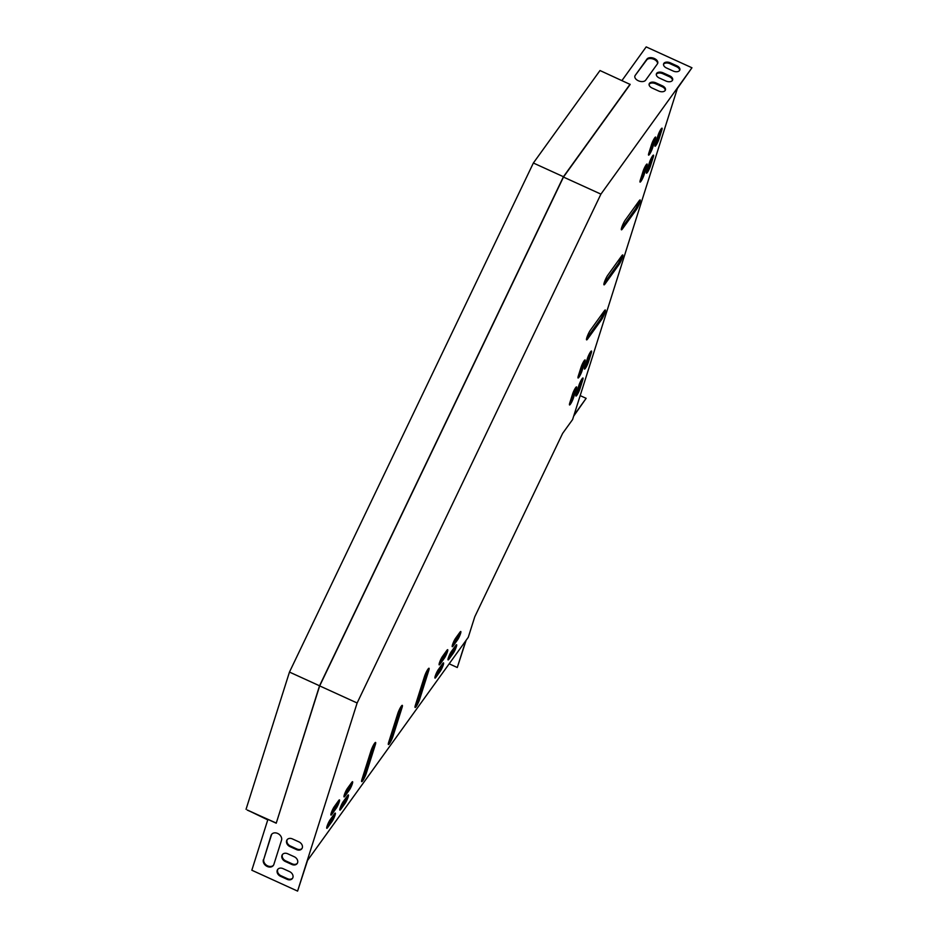 <?xml version="1.0" encoding="UTF-8"?>
<svg xmlns="http://www.w3.org/2000/svg" width="938" height="938" viewBox="0 0 938 938"><rect width="100%" height="100%" fill="white"/><g stroke="black" fill="none" stroke-linecap="round" stroke-linejoin="round"><path stroke-width="1.41" d="M247.315 810.022L276.229 823.201L319.541 685.795L563.445 176.719L533.37 163.013L289.467 672.077L319.541 685.795M276.124 823.001L247.257 810.092M246.049 809.295L289.467 672.077M276.229 823.201L319.647 685.995L563.55 176.93L630.172 84.443L599.992 70.526L533.37 163.013M630.066 84.244L563.445 176.719M357.132 702.984L600.918 194.131L691.951 67.77L677.377 88.5L572.602 419.544L562.624 433.391L474.78 616.758L468.273 637.301L307.547 860.427L297.592 891.1L357.132 702.984L319.694 685.913M449.185 663.811L457.287 667.504L466.139 640.267M457.287 667.504L465.717 640.865M573.974 415.217L586.144 398.333L573.693 416.109M453.687 641.721A5.089 3.963 -144.2 0 0 454.719 641.862M458.061 636.609A5.089 3.963 -144.2 0 0 457.474 635.636M440.59 659.895L441.446 660.282M453.195 651.148A5.089 3.963 -144.2 0 0 452.421 650.057M443.955 654.407L444.929 654.853M453.98 641.088A5.089 3.963 -144.2 0 0 455.141 641.264M444.378 653.821L445.233 654.208M449.079 655.897A5.089 3.963 -144.2 0 0 449.818 656.061M292.41 838.912A5.089 3.963 -144.2 0 0 287.063 839.791A5.089 3.963 -144.2 0 0 289.971 846.615L296.514 849.594A5.089 3.963 -144.2 0 0 301.86 848.726A5.089 3.963 -144.2 0 0 298.952 841.89L292.41 838.912M287.708 853.768A5.089 3.963 -144.2 0 0 282.361 854.647A5.089 3.963 -144.2 0 0 285.269 861.471L291.812 864.449A5.089 3.963 -144.2 0 0 297.158 863.581A5.089 3.963 -144.2 0 0 294.251 856.746L287.708 853.768M248.289 810.467L267.764 819.871L251.83 870.23L297.592 891.1M283.006 868.623A5.089 3.963 -144.2 0 0 277.66 869.503A5.089 3.963 -144.2 0 0 280.568 876.327L287.11 879.316A5.089 3.963 -144.2 0 0 292.457 878.437A5.089 3.963 -144.2 0 0 289.549 871.601L283.006 868.623M263.39 859.677A5.816 4.526 -144.2 0 0 266.591 866.137A5.816 4.526 -144.2 0 0 273.345 865.469A5.816 4.526 -144.2 0 0 273.861 864.449L281.517 840.237A5.816 4.526 -144.2 0 0 278.328 833.788A5.816 4.526 -144.2 0 0 271.563 834.457A5.816 4.526 -144.2 0 0 271.059 835.465L263.824 859.091A5.816 4.526 -144.2 0 0 266.814 865.422A5.816 4.526 -144.2 0 0 273.544 865.164M287.298 839.498A5.089 3.963 -144.2 0 0 290.405 846.017L296.947 849.007A5.089 3.963 -144.2 0 0 302.059 848.409M282.596 854.366A5.089 3.963 -144.2 0 0 285.703 860.873L292.246 863.863A5.089 3.963 -144.2 0 0 297.358 863.265M277.894 869.221A5.089 3.963 -144.2 0 0 281.001 875.74L287.532 878.718A5.089 3.963 -144.2 0 0 292.656 878.12M271.797 834.163A5.816 4.526 -144.2 0 0 271.481 834.879L263.824 859.091M427.951 669.228A5.816 0.903 -65.5 0 1 427.693 670.107L418.641 698.728A5.816 0.903 -65.5 0 1 415.159 706.021M401.23 706.314A5.816 0.903 -65.5 0 1 400.972 707.205L391.92 735.814A5.816 0.903 -65.5 0 1 388.438 743.119M374.508 743.4A5.816 0.903 -65.5 0 1 374.262 744.291L365.199 772.9A5.816 0.903 -65.5 0 1 361.728 780.205M621.66 255.922A5.816 0.903 -65.5 0 1 617.884 264.188L604.037 283.405M604.248 310.947A5.816 0.903 -65.5 0 1 600.461 319.213L586.625 338.43M639.083 200.896A5.816 0.903 -65.5 0 1 635.296 209.162L621.448 228.38M583.893 361.13A5.089 0.797 -65.5 0 1 583.788 361.482L581.009 370.287A5.089 0.797 -65.5 0 1 578.207 376.314M347.224 796.092A5.089 0.797 -65.5 0 1 344.012 802.928L340.013 808.486M351.398 782.878A5.089 0.797 -65.5 0 1 348.197 789.726L344.199 795.272M442.337 664.057A5.089 0.797 -65.5 0 1 439.125 670.893L435.126 676.45M645.895 165.229A5.089 0.797 -65.5 0 1 645.79 165.592L642.999 174.398A5.089 0.797 -65.5 0 1 640.197 180.424M446.523 650.843A5.089 0.797 -65.5 0 1 443.311 657.69L439.312 663.236M590.307 352.231A5.089 0.797 -65.5 0 1 590.201 352.582L587.411 361.388A5.089 0.797 -65.5 0 1 584.609 367.415M652.309 156.329A5.089 0.797 -65.5 0 1 652.203 156.693L649.413 165.498A5.089 0.797 -65.5 0 1 646.61 171.525M338.313 801.052A5.089 0.797 -65.5 0 1 335.101 807.899L331.102 813.445M581.783 379.187A5.089 0.797 -65.5 0 1 581.666 379.55L578.887 388.355A5.089 0.797 -65.5 0 1 576.084 394.382M660.844 129.374A5.089 0.797 -65.5 0 1 660.739 129.725L657.948 138.531A5.089 0.797 -65.5 0 1 655.146 144.558M575.369 388.098A5.089 0.797 -65.5 0 1 575.252 388.449L572.473 397.255A5.089 0.797 -65.5 0 1 569.671 403.281M654.431 138.273A5.089 0.797 -65.5 0 1 654.325 138.625L651.535 147.43A5.089 0.797 -65.5 0 1 648.733 153.457M459.608 632.669A5.089 0.797 -65.5 0 1 456.396 639.517L452.397 645.074M334.127 814.254A5.089 0.797 -65.5 0 1 330.926 821.102L326.928 826.659M455.434 645.883A5.089 0.797 -65.5 0 1 452.222 652.719L448.223 658.277M428.736 670.588L419.685 699.197A5.816 0.903 -65.5 0 1 417.234 704.825A5.816 0.903 -65.5 0 1 415.135 707.463A5.816 0.903 -65.5 0 1 415.405 705.142L424.468 676.521A5.816 0.903 -65.5 0 1 426.919 670.893A5.816 0.903 -65.5 0 1 429.018 668.255A5.816 0.903 -65.5 0 1 428.736 670.588L427.693 670.107M402.027 707.674L392.963 736.295A5.816 0.903 -65.5 0 1 390.513 741.911A5.816 0.903 -65.5 0 1 388.414 744.549A5.816 0.903 -65.5 0 1 388.695 742.228L397.747 713.607A5.816 0.903 -65.5 0 1 400.198 707.991A5.816 0.903 -65.5 0 1 402.296 705.353A5.816 0.903 -65.5 0 1 402.027 707.674L400.972 707.205M375.306 744.76L366.254 773.381A5.816 0.903 -65.5 0 1 363.792 779.009A5.816 0.903 -65.5 0 1 361.693 781.635A5.816 0.903 -65.5 0 1 361.974 779.314L371.026 750.693A5.816 0.903 -65.5 0 1 373.488 745.077A5.816 0.903 -65.5 0 1 375.587 742.439A5.816 0.903 -65.5 0 1 375.306 744.76L374.262 744.291M618.928 264.657L605.033 283.944A5.816 0.903 -65.5 0 1 604.013 284.835A5.816 0.903 -65.5 0 1 604.858 280.919A5.816 0.903 -65.5 0 1 607.824 275.139L621.718 255.863A5.816 0.903 -65.5 0 1 622.738 254.96A5.816 0.903 -65.5 0 1 621.882 258.888A5.816 0.903 -65.5 0 1 618.928 264.657L617.884 264.188M601.516 319.694L587.622 338.97A5.816 0.903 -65.5 0 1 586.602 339.873A5.816 0.903 -65.5 0 1 587.446 335.945A5.816 0.903 -65.5 0 1 590.401 330.164L604.295 310.888A5.816 0.903 -65.5 0 1 605.315 309.986A5.816 0.903 -65.5 0 1 604.471 313.913A5.816 0.903 -65.5 0 1 601.516 319.694L600.461 319.213M625.236 220.113L639.13 200.826A5.816 0.903 -65.5 0 1 640.15 199.935A5.816 0.903 -65.5 0 1 639.306 203.863A5.816 0.903 -65.5 0 1 636.339 209.631L622.445 228.919A5.816 0.903 -65.5 0 1 621.425 229.81A5.816 0.903 -65.5 0 1 622.281 225.894A5.816 0.903 -65.5 0 1 625.236 220.113M578.312 375.962L581.091 367.157A5.089 0.797 -65.5 0 1 583.248 362.232A5.089 0.797 -65.5 0 1 585.078 359.922A5.089 0.797 -65.5 0 1 584.831 361.962L582.052 370.768A5.089 0.797 -65.5 0 1 579.907 375.692A5.089 0.797 -65.5 0 1 578.066 378.002A5.089 0.797 -65.5 0 1 578.312 375.962M343.226 801.638L347.506 795.705A5.089 0.797 -65.5 0 1 348.397 794.92A5.089 0.797 -65.5 0 1 347.646 798.355A5.089 0.797 -65.5 0 1 345.067 803.409L340.787 809.342A5.089 0.797 -65.5 0 1 339.896 810.127A5.089 0.797 -65.5 0 1 340.635 806.692A5.089 0.797 -65.5 0 1 343.226 801.638M347.4 788.436L351.68 782.503A5.089 0.797 -65.5 0 1 352.571 781.717A5.089 0.797 -65.5 0 1 351.832 785.153A5.089 0.797 -65.5 0 1 349.241 790.206L344.961 796.139A5.089 0.797 -65.5 0 1 344.07 796.913A5.089 0.797 -65.5 0 1 344.821 793.478A5.089 0.797 -65.5 0 1 347.4 788.436M438.339 669.603L442.619 663.67A5.089 0.797 -65.5 0 1 443.51 662.885A5.089 0.797 -65.5 0 1 442.771 666.32A5.089 0.797 -65.5 0 1 440.18 671.374L435.9 677.306A5.089 0.797 -65.5 0 1 435.009 678.092A5.089 0.797 -65.5 0 1 435.748 674.657A5.089 0.797 -65.5 0 1 438.339 669.603M640.302 180.061L643.093 171.267A5.089 0.797 -65.5 0 1 645.238 166.343A5.089 0.797 -65.5 0 1 647.079 164.033A5.089 0.797 -65.5 0 1 646.833 166.073L644.043 174.878A5.089 0.797 -65.5 0 1 641.897 179.791A5.089 0.797 -65.5 0 1 640.068 182.101A5.089 0.797 -65.5 0 1 640.302 180.061M442.513 656.401L446.793 650.468A5.089 0.797 -65.5 0 1 447.684 649.682A5.089 0.797 -65.5 0 1 446.945 653.118A5.089 0.797 -65.5 0 1 444.354 658.171L440.086 664.104A5.089 0.797 -65.5 0 1 439.183 664.878A5.089 0.797 -65.5 0 1 439.934 661.454A5.089 0.797 -65.5 0 1 442.513 656.401M584.726 367.063L587.505 358.257A5.089 0.797 -65.5 0 1 589.65 353.333A5.089 0.797 -65.5 0 1 591.491 351.023A5.089 0.797 -65.5 0 1 591.245 353.063L588.466 361.869A5.089 0.797 -65.5 0 1 586.32 366.793A5.089 0.797 -65.5 0 1 584.48 369.091A5.089 0.797 -65.5 0 1 584.726 367.063M646.716 171.162L649.506 162.356A5.089 0.797 -65.5 0 1 651.652 157.443A5.089 0.797 -65.5 0 1 653.493 155.133A5.089 0.797 -65.5 0 1 653.247 157.174L650.456 165.967A5.089 0.797 -65.5 0 1 648.31 170.892A5.089 0.797 -65.5 0 1 646.481 173.202A5.089 0.797 -65.5 0 1 646.716 171.162M336.144 808.38L331.876 814.313A5.089 0.797 -65.5 0 1 330.985 815.087A5.089 0.797 -65.5 0 1 331.724 811.651A5.089 0.797 -65.5 0 1 334.315 806.61L338.583 800.677A5.089 0.797 -65.5 0 1 339.486 799.891A5.089 0.797 -65.5 0 1 338.735 803.327A5.089 0.797 -65.5 0 1 336.144 808.38L335.101 807.899M582.721 380.031L579.93 388.824A5.089 0.797 -65.5 0 1 577.785 393.749A5.089 0.797 -65.5 0 1 575.944 396.059A5.089 0.797 -65.5 0 1 576.19 394.019L578.969 385.213A5.089 0.797 -65.5 0 1 581.126 380.3A5.089 0.797 -65.5 0 1 582.955 377.991A5.089 0.797 -65.5 0 1 582.721 380.031L581.666 379.55M655.252 144.206L658.042 135.4A5.089 0.797 -65.5 0 1 660.188 130.476A5.089 0.797 -65.5 0 1 662.017 128.166A5.089 0.797 -65.5 0 1 661.782 130.206L658.992 139.012A5.089 0.797 -65.5 0 1 656.846 143.936A5.089 0.797 -65.5 0 1 655.005 146.234A5.089 0.797 -65.5 0 1 655.252 144.206M576.307 388.93L573.517 397.735A5.089 0.797 -65.5 0 1 571.371 402.648A5.089 0.797 -65.5 0 1 569.53 404.958A5.089 0.797 -65.5 0 1 569.776 402.93L572.567 394.124A5.089 0.797 -65.5 0 1 574.713 389.2A5.089 0.797 -65.5 0 1 576.542 386.89A5.089 0.797 -65.5 0 1 576.307 388.93L575.252 388.449M648.838 153.105L651.629 144.3A5.089 0.797 -65.5 0 1 653.774 139.375A5.089 0.797 -65.5 0 1 655.615 137.065A5.089 0.797 -65.5 0 1 655.369 139.105L652.578 147.911A5.089 0.797 -65.5 0 1 650.433 152.835A5.089 0.797 -65.5 0 1 648.604 155.145A5.089 0.797 -65.5 0 1 648.838 153.105M457.451 639.997L453.171 645.93A5.089 0.797 -65.5 0 1 452.28 646.704A5.089 0.797 -65.5 0 1 453.019 643.28A5.089 0.797 -65.5 0 1 455.61 638.227L459.89 632.294A5.089 0.797 -65.5 0 1 460.781 631.509A5.089 0.797 -65.5 0 1 460.042 634.944A5.089 0.797 -65.5 0 1 457.451 639.997L456.396 639.517M331.97 821.582L327.69 827.515A5.089 0.797 -65.5 0 1 326.799 828.301A5.089 0.797 -65.5 0 1 327.538 824.865A5.089 0.797 -65.5 0 1 330.129 819.812L334.409 813.879A5.089 0.797 -65.5 0 1 335.3 813.094A5.089 0.797 -65.5 0 1 334.561 816.529A5.089 0.797 -65.5 0 1 331.97 821.582L330.926 821.102M453.265 653.2L448.997 659.133A5.089 0.797 -65.5 0 1 448.094 659.918A5.089 0.797 -65.5 0 1 448.845 656.483A5.089 0.797 -65.5 0 1 451.436 651.429L455.704 645.496A5.089 0.797 -65.5 0 1 456.595 644.711A5.089 0.797 -65.5 0 1 455.856 648.146A5.089 0.797 -65.5 0 1 453.265 653.2L452.222 652.719M586.144 398.333L580.176 395.613M573.892 392.752L573.177 392.424M571.746 396.692L572.086 396.856A5.089 3.095 -162.4 0 1 572.532 397.067M571.465 397.583L571.817 397.735A5.089 3.095 -162.4 0 1 572.239 397.947M600.918 194.131L563.48 177.071M691.951 67.77L646.188 46.9L621.953 80.539M635.214 75.403L646.962 59.082A5.816 3.541 -162.4 0 1 653.809 58.273A5.816 3.541 -162.4 0 1 657.749 63.221A5.816 3.541 -162.4 0 1 657.432 63.854L645.672 80.164A5.816 3.541 -162.4 0 1 638.837 80.973A5.816 3.541 -162.4 0 1 634.897 76.025A5.816 3.541 -162.4 0 1 635.214 75.403L646.692 59.962A5.816 3.541 -162.4 0 1 653.176 59.024A5.816 3.541 -162.4 0 1 657.561 63.643M658.699 91.033L652.156 88.055A5.089 3.095 -162.4 0 1 649.166 83.916A5.089 3.095 -162.4 0 1 655.897 82.861L662.439 85.839A5.089 3.095 -162.4 0 1 665.417 89.978A5.089 3.095 -162.4 0 1 658.699 91.033M673.121 71.007L666.578 68.028A5.089 3.095 -162.4 0 1 663.6 63.89A5.089 3.095 -162.4 0 1 670.318 62.834L676.861 65.812A5.089 3.095 -162.4 0 1 679.851 69.94A5.089 3.095 -162.4 0 1 673.121 71.007M665.91 81.02L659.367 78.042A5.089 3.095 -162.4 0 1 656.389 73.903A5.089 3.095 -162.4 0 1 663.107 72.847L669.65 75.826A5.089 3.095 -162.4 0 1 672.628 79.965A5.089 3.095 -162.4 0 1 665.91 81.02M649.084 84.373A5.089 3.095 -162.4 0 1 655.615 83.74L662.158 86.718A5.089 3.095 -162.4 0 1 665.23 90.4M663.518 64.347A5.089 3.095 -162.4 0 1 670.049 63.714L676.579 66.692A5.089 3.095 -162.4 0 1 679.651 70.373M656.295 74.36A5.089 3.095 -162.4 0 1 662.826 73.727L669.369 76.705A5.089 3.095 -162.4 0 1 672.44 80.387M448.997 659.133L448.106 658.734M327.69 827.515L326.811 827.105M453.171 645.93L452.28 645.52M655.369 139.105L654.325 138.625M652.578 147.911L651.535 147.43M573.517 397.735L572.473 397.255M661.782 130.206L660.739 129.725M658.992 139.012L657.948 138.531M579.93 388.824L578.887 388.355M331.876 814.313L330.985 813.903M653.247 157.174L652.203 156.693M650.456 165.967L649.413 165.498M591.245 353.063L590.201 352.582M588.466 361.869L587.411 361.388M444.354 658.171L443.311 657.69M440.086 664.104L439.195 663.694M646.833 166.073L645.79 165.592M644.043 174.878L642.999 174.398M440.18 671.374L439.125 670.893M435.9 677.306L435.009 676.908M349.241 790.206L348.197 789.726M344.961 796.139L344.082 795.729M345.067 803.409L344.012 802.928M340.787 809.342L339.896 808.931M584.831 361.962L583.788 361.482M582.052 370.768L581.009 370.287M636.339 209.631L635.296 209.162M622.445 228.919L621.437 228.462M587.622 338.97L586.602 338.512M605.033 283.944L604.013 283.487M366.254 773.381L365.199 772.9M392.963 736.295L391.92 735.814M419.685 699.197L418.641 698.728M663.107 72.847L662.826 73.727M669.65 75.826L669.369 76.705M670.318 62.834L670.049 63.714M676.861 65.812L676.579 66.692M572.086 396.856L571.817 397.735M655.897 82.861L655.615 83.74M662.439 85.839L662.158 86.718M646.962 59.082L646.692 59.962M291.812 864.449L292.246 863.863M285.269 861.471L285.703 860.873M287.11 879.316L287.532 878.718M280.568 876.327L281.001 875.74M296.514 849.594L296.947 849.007M289.971 846.615L290.405 846.017M271.059 835.465L271.481 834.879"/></g></svg>
